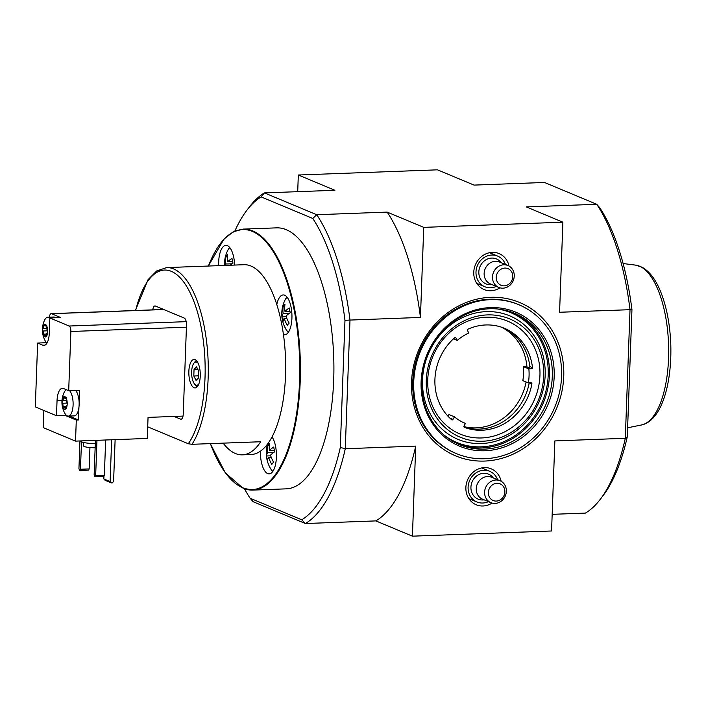 <?xml version="1.0" encoding="UTF-8"?>
<svg xmlns="http://www.w3.org/2000/svg" width="706" height="706" viewBox="0 0 706 706"><rect width="100%" height="100%" fill="white"/><g stroke="black" fill="none" stroke-linecap="round" stroke-linejoin="round"><path stroke-width="1.06" d="M210.317 443.624L225.285 472.808L243.085 488.234L252.836 490.088A130.584 52.279 87.9 0 0 300.209 357.651A130.584 52.279 87.9 0 0 243.102 229.106L276.584 227.861A130.584 52.279 87.9 0 1 333.691 356.398A130.584 52.279 87.9 0 1 286.309 488.843L252.836 490.088A130.584 52.279 87.9 0 1 243.252 488.27M135.667 310.499A92.592 37.074 87.9 0 1 193.488 300.394A92.592 37.074 87.9 0 1 188.308 443.756L191.988 444.303L260.69 441.744A94.966 38.018 -92.1 0 1 251.724 451.496A94.966 38.018 -92.1 0 1 242.379 454.84L251.071 454.514A94.966 38.018 87.9 0 0 260.426 451.169A94.966 38.018 87.9 0 0 272.031 436.908A19.945 7.987 87.9 0 1 276.293 459.174A19.945 7.987 87.9 0 1 269.162 473.876A19.945 7.987 87.9 0 1 267.698 473.594A19.945 7.987 87.9 0 1 260.426 451.169M188.308 443.756L147.704 426.803M194.053 387.726A14.244 5.701 87.9 0 1 188.837 372.6A14.244 5.701 87.9 0 1 194.035 359.451A14.244 5.701 87.9 0 1 200.266 373.474A14.244 5.701 87.9 0 1 195.094 387.921A14.244 5.701 87.9 0 1 194.053 387.726M152.778 309.863A6.169 2.471 87.9 0 1 154.923 305.936A6.169 2.471 87.9 0 1 155.373 306.016L184.257 318.079A6.169 2.471 87.9 0 1 186.499 325.192L183.242 414.087A6.169 2.471 87.9 0 1 181.001 419.223A6.169 2.471 87.9 0 1 180.551 419.143L181.451 419.108M174.038 416.425L180.551 419.143M223.14 443.139A94.966 38.018 -92.1 0 0 242.379 454.84M191.988 444.303A94.966 38.018 87.9 0 0 205.967 336.877A94.966 38.018 87.9 0 0 166.598 267.592L243.994 264.715A94.966 38.018 87.9 0 1 276.787 304.524A94.966 38.018 87.9 0 1 283.45 334.609A94.966 38.018 87.9 0 1 272.031 436.908M270.698 455.82L266.471 455.979A30.755 11.693 -12.5 0 1 267.627 452.678A30.755 25.637 -140.9 0 1 267.636 445.548A29.043 11.049 167.5 0 1 269.454 443.306A30.755 25.637 -140.9 0 0 269.445 450.446A30.755 11.693 -12.5 0 1 273.751 447.03A29.043 24.216 -140.9 0 0 274.793 451.743A30.755 11.693 -12.5 0 0 270.486 455.158A30.755 25.637 -140.9 0 0 273.628 462.174A29.043 11.049 -12.5 0 0 271.81 464.416A30.755 25.637 -140.9 0 1 268.668 457.4L271.236 457.303M289.892 311.187L284.968 311.372A30.755 11.693 -12.5 0 1 289.275 307.957A29.043 24.216 -140.9 0 0 290.316 312.67A30.755 11.693 -12.5 0 0 286.009 316.085A30.755 25.637 -140.9 0 0 289.151 323.101A29.043 11.049 -12.5 0 0 287.333 325.342A30.755 25.637 -140.9 0 1 284.191 318.318A30.755 11.693 -12.5 0 0 283.035 321.618A29.043 24.216 39.1 0 1 281.994 316.906A30.755 11.693 -12.5 0 1 283.15 313.605A30.755 25.637 -140.9 0 1 283.159 306.475L284.765 306.413M266.471 455.979A29.043 24.216 39.1 0 0 267.512 460.691A30.755 11.693 -12.5 0 1 268.668 457.4M225.126 265.412A30.755 11.693 -12.5 0 1 225.849 264.018A30.755 25.637 -140.9 0 1 225.858 256.887L227.464 256.825M230.103 265.227A30.755 11.693 -12.5 0 1 233.024 263.082A29.043 24.216 -140.9 0 1 231.974 258.37A30.755 11.693 -12.5 0 0 227.676 261.785A30.755 25.637 -140.9 0 1 227.676 254.645A29.043 11.049 167.5 0 0 225.858 256.887M284.968 311.372A30.755 25.637 -140.9 0 1 284.977 304.233A29.043 11.049 167.5 0 0 283.159 306.475M503.087 327.76A53.418 48.132 112.7 0 1 529.818 366.582A0.953 0.856 112.7 0 1 528.918 367.694L526.552 366.749L523.34 366.608L528.856 368.903L531.583 368.806A0.953 0.856 -67.3 0 0 532.483 367.694A53.418 48.132 -67.3 0 0 504.428 328.299A53.418 48.132 -67.3 0 0 467.999 329.164A0.953 0.856 -67.3 0 0 467.513 330.514L468.784 333.011A49.385 44.496 -67.3 0 0 457.223 340.451L455.952 337.953A0.953 0.856 -67.3 0 0 454.664 337.742A53.418 48.132 -67.3 0 0 451.663 419.735A0.953 0.856 -67.3 0 0 452.97 419.417L454.426 416.831A49.385 44.496 -67.3 0 0 464.822 423.168A49.385 44.496 -67.3 0 0 465.466 423.423L464.01 426.018A0.953 0.856 -67.3 0 0 464.398 427.342A53.418 48.132 -67.3 0 0 531.883 383.887A0.953 0.856 -67.3 0 0 531.071 382.846L528.344 382.943A49.385 44.496 -67.3 0 0 528.856 368.903M528.344 382.943L522.828 380.64A49.385 44.496 112.7 0 0 523.34 366.608M454.426 416.831L448.91 414.528L448.213 415.781M450.216 418.446A0.953 0.856 112.7 0 0 450.304 418.314L449.704 417.952M464.027 427.042A53.418 48.132 112.7 0 0 529.2 382.908M481.633 437.949A61.254 55.192 -67.3 0 1 436.379 349.223A61.254 55.192 -67.3 0 1 533.533 345.605A61.254 55.192 -67.3 0 1 481.633 437.949M526.094 382.008A53.418 48.132 -67.3 0 1 476.215 427.854A53.418 48.132 -67.3 0 1 463.877 426.592M501.534 327.213A53.418 48.132 -67.3 0 1 526.932 366.908M234.851 231.047A165.954 66.443 87.9 0 1 246.879 210.256L249.571 206.734A169.758 67.961 87.9 0 1 264.459 192.906L316.72 214.721A169.758 67.961 87.9 0 1 349.991 320.065L344.969 320.312L340.31 447.472L345.278 448.734L415.719 446.104L412.419 536.172L551.562 530.991L554.863 440.923L625.304 438.294L627.29 436.776A165.954 66.443 87.9 0 1 603.003 495.744L600.312 499.266A169.758 67.961 87.9 0 1 585.424 513.094L552.171 514.33M246.879 210.256A165.954 66.443 87.9 0 1 261.149 196.912L312.793 218.472L316.72 214.721L387.162 212.1L423.741 227.367L420.441 317.435L349.991 320.065L345.278 448.734A169.758 67.961 87.9 0 1 305.398 523.534L375.839 520.904L412.419 536.172M244.452 488.764A165.954 66.443 87.9 0 0 250.1 498.224L301.744 519.793A165.954 66.443 87.9 0 0 340.31 447.472M312.793 218.472A165.954 66.443 87.9 0 1 344.969 320.312M631.949 309.616L559.576 312.255L562.885 222.187L526.305 206.911L596.746 204.29L599.782 207.776A165.954 66.443 87.9 0 1 631.949 309.616L627.29 436.776M297.711 191.67L298.32 175.009L437.464 169.828L474.044 185.096L544.485 182.466L596.746 204.29A169.758 67.961 87.9 0 1 630.017 309.625L625.304 438.294A169.758 67.961 87.9 0 1 600.312 499.266M499.927 287.827A19.468 17.544 -67.3 0 1 490.891 290.748A19.468 17.544 -67.3 0 1 483.539 289.284A19.468 17.544 -67.3 0 1 475.403 264.812A19.468 17.544 -67.3 0 1 498.533 253.375A19.468 17.544 -67.3 0 1 509.017 266.056M492.038 503.06A19.468 17.544 -67.3 0 1 483.001 505.981A19.468 17.544 -67.3 0 1 475.65 504.516A19.468 17.544 -67.3 0 1 467.513 480.036A19.468 17.544 -67.3 0 1 490.635 468.607A19.468 17.544 -67.3 0 1 501.128 481.28M484.643 461.062A83.096 74.88 -67.3 0 1 423.247 340.698A83.096 74.88 -67.3 0 1 555.048 335.782A83.096 74.88 -67.3 0 1 484.643 461.062M423.741 227.367L562.885 222.187M298.32 175.009L334.9 190.285L264.459 192.906L261.149 196.912M250.1 498.224L253.136 501.71L305.398 523.534L301.744 519.793M375.839 520.904A169.758 67.961 -92.1 0 0 415.719 446.104M420.441 317.435A169.758 67.961 -92.1 0 0 387.162 212.1M456.553 453.676L455.599 453.278A80.722 72.736 -67.3 0 1 419.576 350.758A80.722 72.736 -67.3 0 1 517.798 304.295L518.751 304.692A80.722 72.736 -67.3 0 1 559.567 392.059A80.722 72.736 -67.3 0 1 484.731 458.723A80.722 72.736 -67.3 0 1 456.553 453.676A80.722 72.736 -67.3 0 1 420.529 351.156A80.722 72.736 -67.3 0 1 518.751 304.692M482.675 441.232A64.105 57.76 -67.3 0 1 435.311 348.385A64.105 57.76 -67.3 0 1 536.984 344.59A64.105 57.76 -67.3 0 1 482.675 441.232M481.43 443.562A66.955 60.328 -67.3 0 1 431.966 346.584A66.955 60.328 -67.3 0 1 538.157 342.631A66.955 60.328 -67.3 0 1 481.43 443.562M484.501 449.122A71.227 64.184 -67.3 0 1 459.641 444.674A71.227 64.184 -67.3 0 1 427.854 354.218A71.227 64.184 -67.3 0 1 514.524 313.217A71.227 64.184 -67.3 0 1 550.53 390.312A71.227 64.184 -67.3 0 1 484.501 449.122M485.022 450.763A72.647 65.464 -67.3 0 1 431.348 345.534A72.647 65.464 -67.3 0 1 546.576 341.236A72.647 65.464 -67.3 0 1 485.022 450.763M464.186 422.894L465.466 423.423M453.428 338.862L457.223 340.451M218.675 265.659A19.945 7.987 87.9 0 1 225.902 245.353A19.945 7.987 87.9 0 1 234.63 265.059M276.787 304.524A19.945 7.987 87.9 0 1 283.203 294.94A19.945 7.987 87.9 0 1 291.922 314.567A19.945 7.987 87.9 0 1 284.686 334.803A19.945 7.987 87.9 0 1 283.45 334.609M286.221 316.747L281.994 316.906M289.266 313.376L283.15 313.605M286.76 318.23L284.191 318.318M225.849 264.018L231.974 263.788M227.676 261.785L232.601 261.599M267.636 445.548L269.242 445.486M267.627 452.678L273.743 452.449M269.445 450.446L274.369 450.26M197.424 386.535A13.061 5.224 87.9 0 1 197.133 386.438A13.061 5.224 87.9 0 1 195.765 385.397L194.662 384.152A11.631 4.66 87.9 0 1 191.653 373.792A11.631 4.66 87.9 0 1 193.876 363.237A11.631 4.66 87.9 0 1 198.165 363.352M193.876 363.237L194.891 361.922A13.061 5.224 87.9 0 1 196.453 360.66M198.924 383.729A11.631 4.66 87.9 0 1 195.88 385.088A11.631 4.66 87.9 0 1 194.662 384.152M194.053 369.256L193.806 376.007L196.056 380.375L198.554 377.992L198.801 371.232L196.55 366.864L194.053 369.256L197.706 369.114M198.633 375.83L193.806 376.007M505.461 264.494A16.617 14.976 112.7 0 0 497.615 256.075A16.617 14.976 112.7 0 0 477.397 265.641A16.617 14.976 112.7 0 0 484.81 286.742A16.617 14.976 112.7 0 0 490.617 287.783A16.617 14.976 112.7 0 0 496.309 286.398M507.949 265.527L499.592 262.041A11.87 10.696 112.7 0 0 485.146 268.871A11.87 10.696 112.7 0 0 490.441 283.953L498.807 287.439A11.87 10.696 112.7 0 0 502.946 288.18A11.87 10.696 112.7 0 0 513.95 278.376A11.87 10.696 112.7 0 0 507.949 265.527A11.87 10.696 112.7 0 0 493.503 272.366A11.87 10.696 112.7 0 0 498.807 287.439M504.19 285.851A9.019 8.128 112.7 0 0 511.832 272.251A9.019 8.128 112.7 0 0 497.527 272.781A9.019 8.128 112.7 0 0 504.19 285.851M497.571 479.718A16.617 14.976 112.7 0 0 489.726 471.299A16.617 14.976 112.7 0 0 469.508 480.865A16.617 14.976 112.7 0 0 476.921 501.975A16.617 14.976 112.7 0 0 482.719 503.007A16.617 14.976 112.7 0 0 488.42 501.631M500.06 480.76L491.694 477.265A11.87 10.696 112.7 0 0 477.256 484.104A11.87 10.696 112.7 0 0 482.551 499.177L490.908 502.663A11.87 10.696 112.7 0 0 495.056 503.413A11.87 10.696 112.7 0 0 506.061 493.609A11.87 10.696 112.7 0 0 500.06 480.76A11.87 10.696 112.7 0 0 485.613 487.59A11.87 10.696 112.7 0 0 490.908 502.663M496.3 501.075A9.019 8.128 112.7 0 0 503.943 487.475A9.019 8.128 112.7 0 0 489.629 488.014A9.019 8.128 112.7 0 0 496.3 501.075M65.155 408.659A2.33 0.935 87.9 0 0 64.334 407.627A2.33 0.935 87.9 0 0 63.796 408.094A1.333 0.529 87.9 0 1 63.522 408.359L62.922 407.177A1.333 0.529 87.9 0 1 62.949 406.444A2.33 0.935 87.9 0 0 62.375 403.276A1.333 0.529 87.9 0 1 62.128 402.799L62.199 400.982A6.345 2.542 87.9 0 1 63.275 397.381L63.955 396.737A1.333 0.529 87.9 0 1 64.193 397.213A2.33 0.935 87.9 0 0 65.023 398.255A2.33 0.935 87.9 0 0 65.552 397.787A1.333 0.529 87.9 0 1 65.826 397.522L66.435 398.696A1.333 0.529 87.9 0 1 66.399 399.428A2.33 0.935 87.9 0 0 66.973 402.605A1.333 0.529 87.9 0 1 67.22 403.073L67.149 404.9A1.333 0.529 87.9 0 1 66.876 405.156A2.33 0.935 87.9 0 0 66.099 407.759A1.333 0.529 87.9 0 1 66.073 408.492L65.402 409.136A1.333 0.529 87.9 0 1 65.155 408.659L66.064 408.624M66.435 398.696A6.345 2.542 87.9 0 1 67.22 403.073M67.149 404.9A6.345 2.542 87.9 0 1 66.073 408.492L65.402 409.136A6.345 2.542 87.9 0 1 63.522 408.359L63.505 408.359M62.922 407.177A6.345 2.542 87.9 0 1 62.128 402.799M63.796 396.64L63.955 396.737A6.345 2.542 87.9 0 1 65.826 397.522L65.87 397.513M69.532 390.647A13.299 5.321 87.9 0 1 73.097 405.041A13.299 5.321 87.9 0 1 69.294 415.816A13.299 5.321 87.9 0 1 68.27 416.108A13.299 5.321 87.9 0 1 64.943 413.504A22.742 22.742 0 0 1 64.158 392.377A13.299 5.321 87.9 0 1 66.435 389.738M45.616 336.374A2.33 0.935 87.9 0 0 44.796 335.332A2.33 0.935 87.9 0 0 44.266 335.8A1.333 0.529 87.9 0 1 43.993 336.065L43.384 334.891A1.333 0.529 87.9 0 1 43.41 334.159A2.33 0.935 87.9 0 0 42.837 330.982A1.333 0.529 87.9 0 1 42.598 330.514L42.66 328.687A6.345 2.542 87.9 0 1 43.746 325.095L44.416 324.451A1.333 0.529 87.9 0 1 44.663 324.928A2.33 0.935 87.9 0 0 45.484 325.96A2.33 0.935 87.9 0 0 46.014 325.492A1.333 0.529 87.9 0 1 46.287 325.228L46.896 326.41A1.333 0.529 87.9 0 1 46.87 327.143A2.33 0.935 87.9 0 0 47.434 330.311A1.333 0.529 87.9 0 1 47.681 330.787L47.62 332.605A1.333 0.529 87.9 0 1 47.346 332.861A2.33 0.935 87.9 0 0 46.561 335.474A1.333 0.529 87.9 0 1 46.534 336.206L45.864 336.85A1.333 0.529 87.9 0 1 45.616 336.374L46.534 336.338M46.896 326.41A6.345 2.542 87.9 0 1 47.681 330.787M47.62 332.605A6.345 2.542 87.9 0 1 46.534 336.206L45.864 336.85A6.345 2.542 87.9 0 1 43.993 336.065L43.966 336.074M43.384 334.891A6.345 2.542 87.9 0 1 42.598 330.514M44.257 324.345L44.416 324.451A6.345 2.542 87.9 0 1 46.287 325.228L46.331 325.228M46.949 343.134A13.299 5.321 87.9 0 1 45.413 341.219A22.742 22.742 0 0 1 44.619 320.092A13.299 5.321 87.9 0 1 47.743 317.25A13.299 5.321 87.9 0 1 49.835 318.203M43.851 410.477L43.225 427.633L75.524 441.118L76.301 420.07L65.181 415.428L56.489 415.746L35.3 406.903L37.639 343.037L42.872 345.216A14.72 5.895 -92.1 0 0 43.948 345.428A14.72 5.895 -92.1 0 0 49.288 333.17L49.844 317.965L69.135 326.022L186.216 321.654M183.022 416.09L148.048 417.396L147.272 438.444L75.524 441.118M75.56 390.427A13.299 5.321 -92.1 0 1 79.125 402.314L79.566 390.277L68.694 390.683L70.865 331.493A4.748 1.897 -92.1 0 0 69.135 326.022M69.117 416.081L78.472 419.982L78.94 407.247A13.299 5.321 -92.1 0 1 74.298 415.887L68.27 416.108M78.472 419.982L76.301 420.07M66.426 415.375L65.181 415.428M49.844 317.965L60.716 317.559L51.503 313.711A4.748 1.897 -92.1 0 0 51.15 313.649A4.748 1.897 -92.1 0 0 49.455 317.188M68.694 390.683L63.469 388.494A14.72 5.895 -92.1 0 0 62.384 388.291A14.72 5.895 -92.1 0 0 57.045 400.54L56.489 415.746M46.49 342.71L37.639 343.037M55.615 317.753A13.299 5.321 -92.1 0 0 53.771 317.02L47.743 317.25M95.292 443.571A11.87 1.977 -177.9 0 1 80.908 441.109L80.908 440.923M95.142 447.754A9.019 1.5 -177.9 0 1 83.582 445.892L83.705 442.494M95.416 440.376L94.145 474.97L95.045 476.771L103.738 476.453L104.364 475.288L105.653 439.997M95.045 476.771L95.663 475.606L104.364 475.288M95.663 475.606L96.96 440.323M79.954 440.959L78.94 468.625L79.46 470.267L80.466 469.261L89.159 468.934L89.944 447.569M80.466 469.261L81.472 441.744M79.84 470.425L88.541 470.108L89.159 468.934M115.122 439.644L113.595 481.439L112.236 482.895L111.371 482.93L105.097 480.309L103.844 478.95L110.118 481.571L111.645 439.776M103.844 478.95L103.95 476.056M111.371 482.93L110.118 481.571M42.66 328.687A1.333 0.529 87.9 0 1 42.934 328.431L46.808 328.29M43.746 325.095A1.333 0.529 87.9 0 0 43.719 325.828A2.33 0.935 87.9 0 1 42.934 328.431M79.125 402.314A13.299 5.321 87.9 0 1 79.125 404.82A13.299 5.321 87.9 0 1 78.94 407.247M62.199 400.982A1.333 0.529 87.9 0 1 62.472 400.726L66.346 400.576M63.275 397.381A1.333 0.529 87.9 0 0 63.258 398.113A2.33 0.935 87.9 0 1 62.472 400.726M47.761 330.982A2.33 0.935 -92.1 0 0 47.62 330.805A1.333 0.529 -92.1 0 1 47.346 330.205M67.299 403.267A2.33 0.935 -92.1 0 0 67.158 403.091A1.333 0.529 -92.1 0 1 66.876 402.491M272.816 471.405A18.621 7.457 87.9 0 1 270.839 469.058L272.798 471.432M224.508 265.438A30.861 30.861 0 0 1 227.932 250.03L227.932 250.03A18.621 7.457 87.9 0 1 229.732 247.541M288.339 332.332A18.621 7.457 87.9 0 1 286.362 329.984L286.362 329.984A18.621 7.457 87.9 0 1 284.703 326.454M288.322 332.358L286.362 329.984A30.861 30.861 0 0 1 285.233 299.618L285.233 299.618A18.621 7.457 87.9 0 1 287.033 297.129M623.098 263.532L635.612 265.121A80.149 32.088 87.9 0 1 668.547 343.919A80.149 32.088 87.9 0 1 641.569 424.95L627.616 427.792M497.501 308.981A70.273 63.328 -67.3 0 1 547.741 381.231A70.273 63.328 -67.3 0 1 481.307 446.836A70.273 63.328 -67.3 0 1 444.665 435.549M513.085 312.634A71.227 64.184 -67.3 0 1 547.494 389.95A71.227 64.184 -67.3 0 1 481.651 447.939A71.227 64.184 -67.3 0 1 458.22 444.056M529.818 366.582L532.483 367.694M528.918 367.694L531.583 368.806M529.518 382.899L531.883 383.887M450.304 418.314L452.97 419.417M454.999 337.556L455.952 337.953M208.42 266.038A130.107 52.085 87.9 0 1 296.123 321.212A130.107 52.085 87.9 0 1 242.829 487.811A130.107 52.085 87.9 0 1 210.379 443.615M501.189 262.711A13.529 12.196 112.7 0 0 480.257 266.056A13.529 12.196 112.7 0 0 490.723 284.739A13.529 12.196 112.7 0 0 492.047 284.615M493.3 477.936A13.529 12.196 112.7 0 0 472.367 481.28A13.529 12.196 112.7 0 0 482.833 499.972A13.529 12.196 112.7 0 0 484.148 499.848M70.865 331.493L186.428 327.187M51.503 313.711L163.783 309.528M45.008 345.137L42.872 345.216M62.004 400.355L57.045 400.54M46.014 325.492L46.711 325.466M43.41 334.159L46.631 334.035M42.837 330.982L47.62 330.805M43.719 325.828L45.096 325.775M65.552 397.787L66.249 397.76M62.949 406.444L66.17 406.321M62.375 403.276L67.158 403.091M63.258 398.113L64.634 398.069M166.598 267.592L156.697 270.945L148.022 279.7L135.384 310.508M267.539 444.065A30.861 30.861 0 0 0 270.839 469.058M635.612 265.121L642.116 267.23C650.155 271.757 656.712 280.909 661.787 294.667C666.87 308.584 669.835 324.478 670.7 342.348C672.403 382.802 661.743 420.75 641.569 424.95M243.102 229.106L233.245 231.815L223.961 239.087L208.332 266.038M285.233 299.618L287.007 297.102M227.932 250.03L229.715 247.515M476.762 283.38L484.81 286.742M489.567 252.713L497.615 256.075M468.872 498.612L476.921 501.975M481.677 467.937L489.726 471.299M51.15 313.649L163.607 309.457M45.484 325.96L46.87 325.916M44.796 335.332L46.543 335.271M65.023 398.255L66.408 398.202M64.334 407.627L66.082 407.556"/></g></svg>
